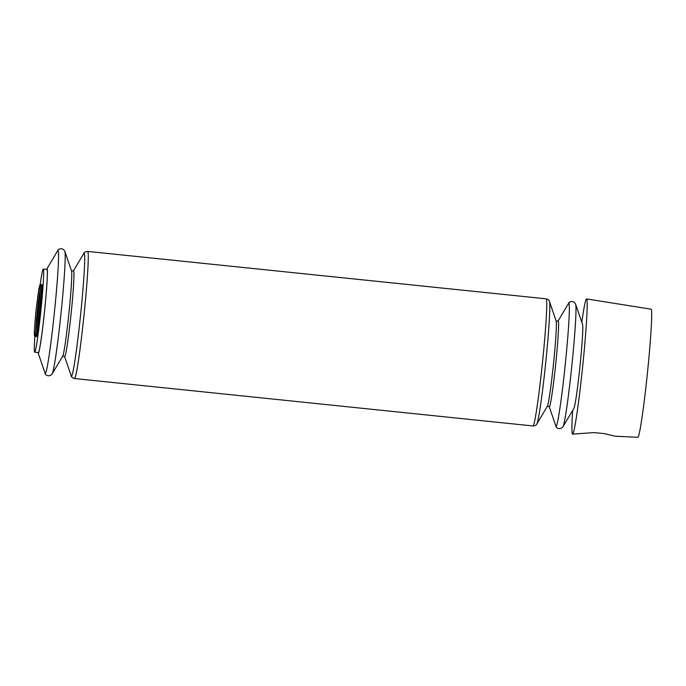 <?xml version="1.0" encoding="UTF-8"?>
<svg xmlns="http://www.w3.org/2000/svg" width="686" height="686" viewBox="0 0 686 686"><rect width="100%" height="100%" fill="white"/><g stroke="black" fill="none" stroke-linecap="round" stroke-linejoin="round"><path stroke-width="1.03" d="M575.648 304.31L582.56 324.409A42.403 1.921 95.9 0 1 579.781 368.116A42.403 1.921 95.9 0 1 573.882 408.367L563 426.632A61.783 2.804 95.9 0 0 571.61 367.979A61.783 2.804 95.9 0 0 575.648 304.31C573.565 299.893 568.788 301.703 568.462 303.564A61.783 2.804 95.9 0 1 564.964 367.293A61.783 2.804 95.9 0 1 555.814 425.886C555.746 427.772 560.05 430.525 563 426.632M40.165 284.741A41.786 1.895 95.9 0 1 43.287 269.058L46.948 269.435A41.786 1.895 95.9 0 1 44.539 311.195A41.786 1.895 95.9 0 1 38.347 352.561L34.686 352.184A41.786 1.895 95.9 0 1 34.626 352.15A41.786 1.895 95.9 0 1 34.849 336.191M38.03 352.527A42.403 1.921 -84.1 0 0 38.124 352.956A42.403 1.921 -84.1 0 0 44.401 312.739A42.403 1.921 -84.1 0 0 47.077 268.861A42.403 1.921 -84.1 0 0 46.802 269.006A42.403 1.921 -84.1 0 0 46.622 269.401M35.758 330.978A24.576 1.115 95.9 0 1 39.985 290.032M581.797 322.197A67.965 3.087 95.9 0 1 586.564 298.925A67.965 3.087 95.9 0 1 582.628 366.847A67.965 3.087 95.9 0 1 572.578 434.135A67.965 3.087 95.9 0 1 572.467 434.075A67.965 3.087 95.9 0 1 572.681 410.382M572.578 434.135L593.793 432.6L604.263 433.612L615.085 436.193L637.851 437.299A64.398 2.924 95.9 0 0 647.37 373.544A64.398 2.924 95.9 0 0 651.1 309.18L586.564 298.925M43.287 269.058A41.786 1.895 95.9 0 1 40.868 310.818A41.786 1.895 95.9 0 1 34.686 352.184M41.46 284.699A26.42 1.2 95.9 0 1 40.08 311.71A26.42 1.2 95.9 0 1 36.109 336.5M41.194 285.642L41.512 284.647L41.006 284.733A25.965 1.175 95.9 0 1 39.385 311.615A25.965 1.175 95.9 0 1 35.663 336.372L36.144 336.56L36.041 335.523M71.524 270.85L73.359 271.039A43.107 1.955 95.9 0 1 70.915 315.509A43.107 1.955 95.9 0 1 64.527 356.394L62.7 356.205L52.213 373.801A61.783 2.804 95.9 0 0 60.822 315.157A61.783 2.804 95.9 0 0 64.87 251.479L71.524 270.85A43.107 1.955 95.9 0 1 68.703 315.277A43.107 1.955 95.9 0 1 62.7 356.205M73.359 271.039L83.838 253.443A61.783 2.804 95.9 0 1 80.339 317.172A61.783 2.804 95.9 0 1 71.19 375.765C71.078 376.725 72.193 377.652 74.534 378.543L533.005 425.963C535.063 425.886 536.349 425.2 536.846 423.922A61.783 2.804 95.9 0 0 545.447 365.278A61.783 2.804 95.9 0 0 549.495 301.608C549.272 300.245 548.157 299.319 546.15 298.822A63.909 2.898 95.9 0 1 542.214 365.021A63.909 2.898 95.9 0 1 533.005 425.963M83.838 253.443C83.924 252.482 85.21 251.805 87.679 251.41A63.909 2.898 95.9 0 1 83.743 317.601A63.909 2.898 95.9 0 1 74.534 378.543M46.802 269.006L57.684 250.742A61.783 2.804 95.9 0 1 54.185 314.471A61.783 2.804 95.9 0 1 45.036 373.055C44.967 374.95 49.263 377.694 52.213 373.801M547.325 406.326L549.16 406.515A43.107 1.955 95.9 0 0 555.54 365.629A43.107 1.955 95.9 0 0 557.984 321.159L556.149 320.971A43.107 1.955 95.9 0 1 553.328 365.406A43.107 1.955 95.9 0 1 547.325 406.326L536.846 423.922M35.912 335L34.849 335.094C34.634 337.341 36.787 326.562 38.262 311.47C40.037 295.752 40.234 283.361 39.951 285.813L40.971 286.131M35.663 336.372L34.54 335.686C34.043 335.12 34.549 324.941 36.332 307.868L38.733 289.518L39.814 285.102L41.006 284.733M64.527 356.394L71.19 375.765M57.684 250.742C58.001 248.881 62.778 247.063 64.87 251.479M38.124 352.956L45.036 373.055M87.679 251.41L546.15 298.822M556.149 320.971L549.495 301.608M549.16 406.515L555.814 425.886M557.984 321.159L568.462 303.564"/></g></svg>
